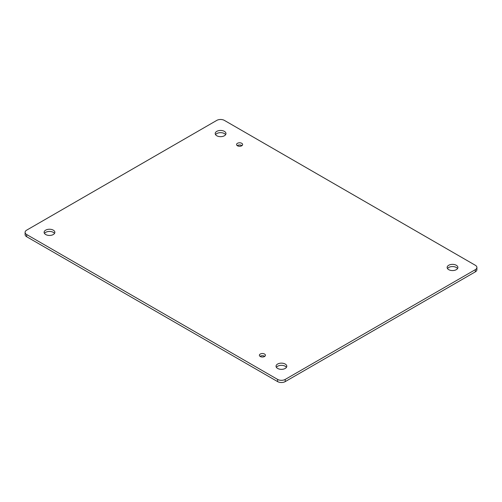 <?xml version="1.0" encoding="UTF-8"?>
<svg xmlns="http://www.w3.org/2000/svg" width="502" height="502" viewBox="0 0 502 502"><rect width="100%" height="100%" fill="white"/><g stroke="black" fill="none" stroke-linecap="round" stroke-linejoin="round"><path stroke-width="0.75" d="M276.389 367.345A5.378 3.106 180 0 1 281.415 365.337A5.378 3.106 180 0 1 286.447 367.345M260.055 356.364A3.025 1.744 180 0 1 264.755 356.364M237.239 145.636A3.025 1.744 180 0 1 241.945 145.636M215.553 134.655A5.378 3.106 180 0 1 220.585 132.653A5.378 3.106 180 0 1 225.611 134.655M44.458 233.436A5.378 3.106 180 0 1 49.485 231.435A5.378 3.106 180 0 1 54.517 233.436M447.483 268.564A5.378 3.106 180 0 1 452.515 266.556A5.378 3.106 180 0 1 457.542 268.564M25.1 232.344L25.1 234.534A5.378 3.106 0 0 0 26.675 236.731L277.612 381.608A5.378 3.106 0 0 0 285.218 381.608L475.325 271.852A5.378 3.106 0 0 0 476.9 269.656L476.9 267.466A5.378 3.106 180 0 1 475.325 269.656L285.218 379.418A5.378 3.106 180 0 1 277.612 379.418L26.675 234.534A5.378 3.106 180 0 1 25.1 232.344A5.378 3.106 180 0 1 26.675 230.148L216.782 120.392A5.378 3.106 180 0 1 224.388 120.392L475.325 265.269A5.378 3.106 180 0 1 476.9 267.466M277.612 368.437A5.378 3.106 180 0 1 276.037 366.247A5.378 3.106 180 0 1 281.415 363.141A5.378 3.106 180 0 1 286.793 366.247A5.378 3.106 180 0 1 283.473 369.114A5.378 3.106 180 0 1 277.612 368.437M260.268 356.502A3.025 1.744 180 0 1 259.383 355.272A3.025 1.744 180 0 1 262.408 353.527A3.025 1.744 180 0 1 265.426 355.272A3.025 1.744 180 0 1 263.563 356.878A3.025 1.744 180 0 1 260.268 356.502M237.452 145.768A3.025 1.744 180 0 1 236.567 144.538A3.025 1.744 180 0 1 239.592 142.788A3.025 1.744 180 0 1 242.617 144.538A3.025 1.744 180 0 1 240.753 146.151A3.025 1.744 180 0 1 237.452 145.768M216.782 135.753A5.378 3.106 180 0 1 215.207 133.563A5.378 3.106 180 0 1 220.585 130.457A5.378 3.106 180 0 1 225.963 133.563A5.378 3.106 180 0 1 222.643 136.431A5.378 3.106 180 0 1 216.782 135.753M45.688 234.534A5.378 3.106 180 0 1 44.113 232.344A5.378 3.106 180 0 1 49.485 229.238A5.378 3.106 180 0 1 54.862 232.344A5.378 3.106 180 0 1 51.543 235.212A5.378 3.106 180 0 1 45.688 234.534M448.713 269.656A5.378 3.106 180 0 1 447.138 267.466A5.378 3.106 180 0 1 452.515 264.359A5.378 3.106 180 0 1 457.887 267.466A5.378 3.106 180 0 1 454.567 270.333A5.378 3.106 180 0 1 448.713 269.656M475.325 269.656L475.325 271.852M285.218 379.418L285.218 381.608M277.612 379.418L277.612 381.608M26.675 234.534L26.675 236.731"/></g></svg>
